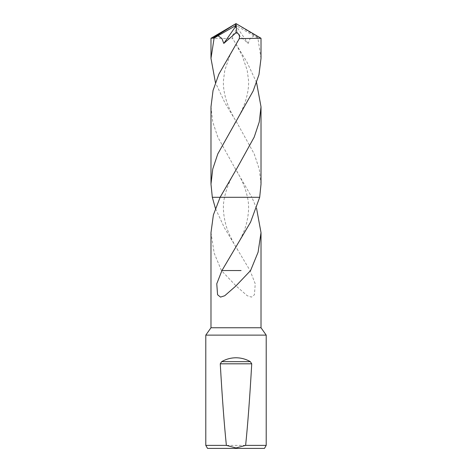 <?xml version="1.0" encoding="UTF-8"?>
<svg xmlns="http://www.w3.org/2000/svg" width="472" height="472" viewBox="0 0 472 472"><rect width="100%" height="100%" fill="white"/><g stroke="black" fill="none" stroke-linecap="round" stroke-linejoin="round"><path stroke-width="0.35" stroke-dasharray="2.36 1.77" d="M266.208 335.12L205.792 335.12M261.016 327.757L210.984 327.757M264.462 448.4L207.538 448.4M266.208 445.379L205.792 445.379M210.984 106.843L212.742 121.947L217.787 137.081L234.525 167.377L251.883 197.296L220.117 197.296L259.683 197.296L212.317 197.296L251.883 197.296L256.567 208.406M210.984 232.643L214.182 253.122L221.409 270.533L236 285.873L247.257 295.738L251.47 297.1L254.426 294.764L255.234 283.796L250.054 270.533L224.377 227.722L215.433 208.406M230.932 270.544L221.521 270.533M221.409 270.533L230.908 270.533M221.946 270.533L241.098 270.533M261.016 58.351L257.871 38.043L253.853 35.854L250.101 38.48L248.201 43.424L235.257 32.167L232.442 35.247L232.684 38.61L246.939 62.056L256.573 82.594M253.853 35.854L236.867 25.942L236 23.6L258.981 38.043L257.871 38.043M258.981 38.043L260.998 38.256M220.117 197.296L212.317 197.296M251.883 197.296L259.683 197.296M236.867 25.942L235.817 25.683L248.201 43.424M210.984 38.273L232.684 38.61M261.016 184.157L259.258 169.059L254.225 153.943L237.469 123.605L225.038 103.097L215.427 82.594M235.817 25.683L235.257 32.167M236.867 26.013L236 23.6M237.475 167.377C232.442 175.436 227.038 185.407 224.554 197.296C222.66 204.966 223.091 214.129 225.84 224.784C228.289 233.705 234.183 244.337 237.522 249.499M234.525 167.377C239.558 175.436 244.962 185.407 247.446 197.296C249.34 204.966 248.909 214.129 246.16 224.784C243.711 233.705 237.817 244.337 234.478 249.499M234.537 123.605C239.245 116.153 242.814 108.908 245.239 101.881C247.883 93.562 248.974 86.311 248.508 80.134L247.198 70.287L242.136 55.519L234.525 41.571M237.469 123.605C232.755 116.153 229.185 108.908 226.761 101.881C224.117 93.562 223.026 86.311 223.492 80.134L224.802 70.287L229.864 55.519L237.475 41.571"/><path stroke-width="0.71" d="M215.433 208.406L212.317 197.296L220.117 197.296L213.379 214.972L210.984 232.643L210.984 327.757L205.792 335.12L266.208 335.12L266.208 445.379L245.623 445.379L236 447.952L226.377 445.379C224.235 424.694 222.194 397.507 220.265 363.812L221.675 361.646C226.153 359.092 230.926 357.8 236 357.776C241.074 357.8 245.847 359.092 250.325 361.646L251.735 363.812C249.806 397.507 247.765 424.694 245.623 445.379M210.984 327.757L261.016 327.757L266.208 335.12M205.792 335.12L205.792 445.379L207.538 448.4L264.462 448.4L266.208 445.379M236 197.296L259.683 197.296L261.016 184.157L261.016 106.843L259.252 121.982L254.207 137.104L237.475 167.377L220.117 197.296L236 197.296M256.567 208.406L261.016 232.643L258.09 252.207L250.591 270.533L236 285.873L224.743 295.738L220.53 297.1L217.574 294.764L216.766 283.796L221.946 270.533L250.561 222.182L259.683 197.296L212.317 197.296L210.984 184.157L210.984 106.843L213.037 90.506L218.855 74.175L239.316 38.61L261.016 38.273L261.016 58.351L258.969 74.659L253.157 90.984L217.787 153.913L212.742 169.059L210.984 184.157M241.068 270.544L222.129 270.533M205.792 445.379L226.377 445.379M215.427 82.594L210.984 58.351L214.129 38.043L235.133 25.942L236 23.6L261.016 38.273M210.984 58.351L210.984 38.273L214.129 38.043M256.573 82.594L261.016 106.843M218.147 35.854L221.899 38.48L223.799 43.424L236.743 32.167L239.558 35.247L239.316 38.61M235.133 25.942L236 23.6L213.019 38.043M235.133 26.013L236.183 25.683L223.799 43.424M236.183 25.683L236.743 32.167M221.675 361.646L250.325 361.646M220.265 363.812L251.735 363.812M261.016 232.643L261.016 327.757M237.257 41.919L237.475 41.571M236 23.6L211.002 38.256"/></g></svg>
